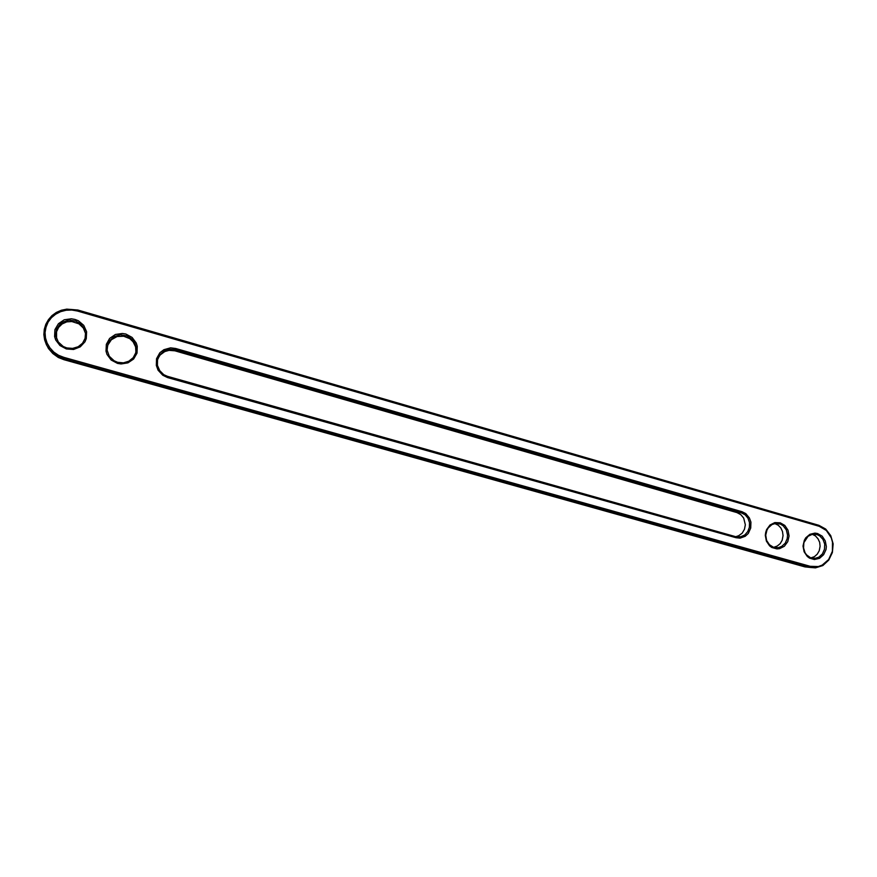 <?xml version="1.0" encoding="UTF-8"?>
<svg xmlns="http://www.w3.org/2000/svg" width="877" height="877" viewBox="0 0 877 877"><rect width="100%" height="100%" fill="white"/><g stroke="black" fill="none" stroke-linecap="round" stroke-linejoin="round"><path stroke-width="1.32" d="M809.931 567.452L804.812 566.827L63.933 359.713L63.582 358.671L57.97 356.424L53.354 353.343L49.485 349.441L46.525 344.869L44.617 339.837L43.85 334.565L44.245 329.281L45.79 324.227L48.41 319.612L51.995 315.632L56.38 312.475L61.379 310.272L66.773 309.11L77.79 310.063L818.855 525.301L825.739 529.094L830.749 535.617L833.106 543.839L832.426 552.455L828.82 560.096L822.856 565.533L815.467 567.901L809.877 567.441L63.582 358.671L63.889 357.367L58.573 355.251L53.859 352.061L49.978 347.972L47.139 343.181L45.483 337.93L45.1 332.493L45.999 327.132L48.147 322.133L51.425 317.748L55.657 314.207L60.634 311.664L66.115 310.25L71.804 310.052L77.417 311.05L819.195 526.332L826.397 530.519L831.275 537.82L832.525 542.194L832.339 551.337L828.677 559.504L822.242 565.095L818.362 566.542L810.238 566.378L63.889 357.367M63.933 359.713L58.353 357.487L52.784 353.574L48.41 348.465L45.988 343.74M157.893 358.616L160.173 354.977L164.799 351.545L169.009 350.351L174.874 350.822L737.053 512.639L741.317 512.771L742.063 511.762L175.773 348.454L170.576 347.84L163.922 349.649L159.877 352.773L156.588 358.66L156.281 365.413L158.09 370.226L162.804 375.279L167.562 377.505L736.066 537.754L735.803 536.691L167.529 376.376L163.835 374.665L159.691 370.664L157.476 365.424L157.564 359.8L159.921 354.714L164.174 350.997L169.623 349.243L175.378 349.737L741.317 512.771L745.132 514.788L747.993 518.241L749.484 522.615L749.407 527.296L747.774 531.615L744.792 534.937L740.55 536.867L735.803 536.691M742.063 511.762L745.746 513.604L749.44 517.934L750.887 522.122L750.745 528.075L748.3 533.38L745.22 536.285L740.111 538.116L736.066 537.754M106.292 344.321L109.658 338.39L115.402 334.51L122.374 333.457L125.893 334.071L132.12 337.437L136.275 343.017L137.294 346.305L136.987 353.08L133.666 358.989L127.965 362.892L121.004 363.988L117.474 363.385L111.215 360.052L107.016 354.451L105.974 351.14L106.292 344.321M54.944 329.686L58.386 323.701L64.262 319.798L71.388 318.757L74.984 319.392L78.349 320.763L83.775 325.411L86.604 331.78L86.286 338.621L84.948 341.789L80.213 346.864L73.569 349.43L66.345 348.98L59.943 345.582L55.668 339.914L54.615 336.56L54.944 329.686M765.709 532.339L766.651 529.555L770.061 525.016L774.884 522.593L780.157 522.758L784.849 525.466L788.017 530.168L789.059 535.957L787.765 541.679L784.389 546.218L779.587 548.662L776.945 548.936L771.815 547.489L769.589 545.845L766.388 541.12L765.336 535.299L765.709 532.339M825.991 549.528L823.646 554.746L819.524 558.309L814.448 559.504L809.416 558.09L807.235 556.467L804.077 551.786L803.047 546.02L804.319 540.32L805.766 537.853L809.909 534.301L814.996 533.139L817.583 533.545L822.188 536.22L825.312 540.879L826.342 546.612L825.991 549.528M135.76 352.861L136.22 347.961L134.894 343.159L131.923 339.059L126.99 335.869L120.423 334.806L114.098 336.615L109.318 340.956L107.838 343.817L107.082 350.153L109.329 356.226L114.12 360.765L117.661 362.311L123.394 362.859L128.853 361.247L133.194 357.739L135.76 352.861M85.08 338.412L85.551 333.337L84.093 328.382L80.892 324.194L75.707 321.059L68.987 320.149L62.607 322.144L59.954 324.128L56.435 329.566L55.843 335.979L58.299 342.052L63.297 346.525L66.904 347.994L72.681 348.443L78.163 346.788L82.504 343.269L85.08 338.412M787.261 538.61L787.579 535.058L786.351 529.916L783.282 525.849L780.486 524.128L775.772 523.405L771.946 524.567L768.219 527.844L766.926 530.092L765.753 535.244L766.651 540.462L769.436 544.77L773.58 547.336L778.305 547.697L781.769 546.426L785.255 543.17L787.261 538.61M824.533 549.232L824.687 544.113L822.966 539.377L819.666 535.869L816.871 534.542L812.332 534.323L808.013 536.318L803.902 542.655L803.507 547.917L805.13 552.883L806.61 554.944L810.578 557.728L815.204 558.353L818.8 557.202L822.451 553.935L824.533 549.232M737.053 512.639L740.846 514.646L743.696 518.066L745.34 524.742L744.474 529.291L742.139 533.161L738.664 535.77L735.726 536.669M135.902 352.346L135.617 346.81L133.107 341.767L129.763 338.632L123.635 336.187L117.058 336.571L111.39 339.728L107.827 345.001L106.994 349.167M85.551 333.403L83.304 328.02L78.985 323.876L71.804 321.486L66.762 321.914L62.201 323.953L58.66 327.34L56.566 331.692L56.621 338.906M773.657 547.358L777.274 546.064L780.157 543.608L782.141 540.221L783.073 535.606L782.547 531.572L780.859 527.965L778.206 525.18L774.884 523.525M810.929 557.86L814.36 556.632L817.232 554.176L819.217 550.789L820.127 546.228L819.644 542.304L818.055 538.763L815.533 536L812.354 534.312M77.79 310.063L77.417 311.05M804.812 566.827L809.46 567.331L810.238 566.378M818.855 525.301L819.195 526.332M167.562 377.505L167.825 376.463M175.773 348.454L174.874 350.822M58.353 357.487L57.97 356.424M740.912 536.79L736.658 536.494M129.939 337.437L129.763 338.632M78.766 322.561L78.985 323.876M778.305 547.697L773.832 547.336M815.204 558.353L811.313 557.991"/></g></svg>
